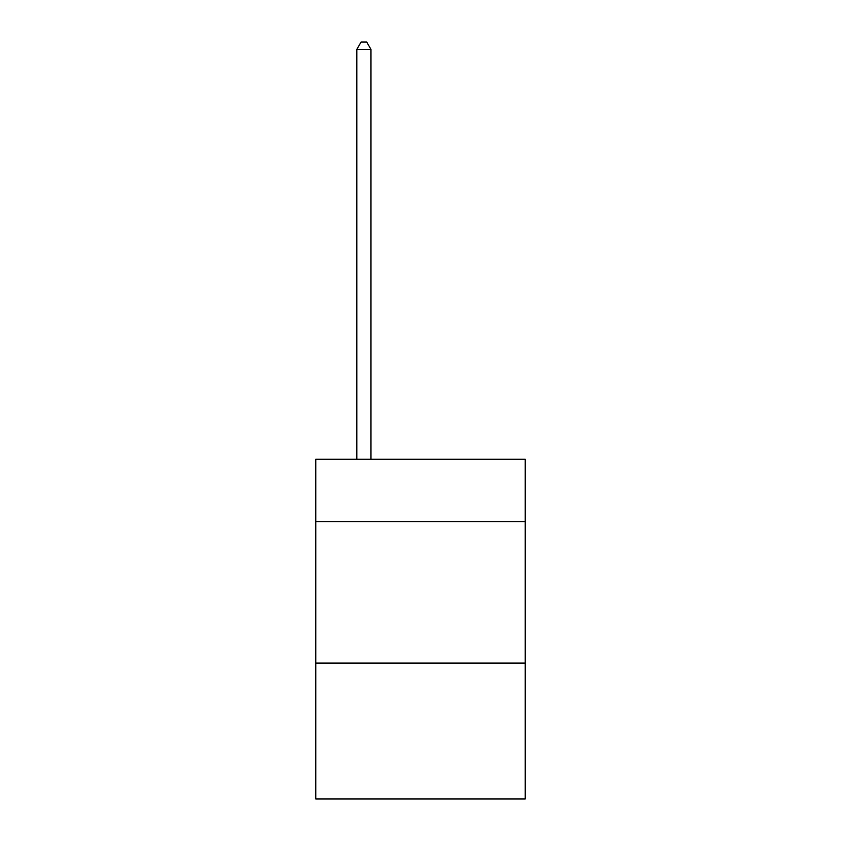 <?xml version="1.0" encoding="UTF-8"?>
<svg xmlns="http://www.w3.org/2000/svg" width="841" height="841" viewBox="0 0 841 841"><rect width="100%" height="100%" fill="white"/><g stroke="black" fill="none" stroke-linecap="round" stroke-linejoin="round"><path stroke-width="1.26" d="M525.236 521.557L525.236 459.281L315.764 459.281L315.764 521.557L525.236 521.557L525.236 798.95L315.764 798.95L315.764 521.557M525.236 663.086L315.764 663.086M370.965 459.281L370.965 49.409L356.815 49.409L356.815 459.281M356.815 49.409L361.062 42.05L366.718 42.05L370.965 49.409"/></g></svg>
